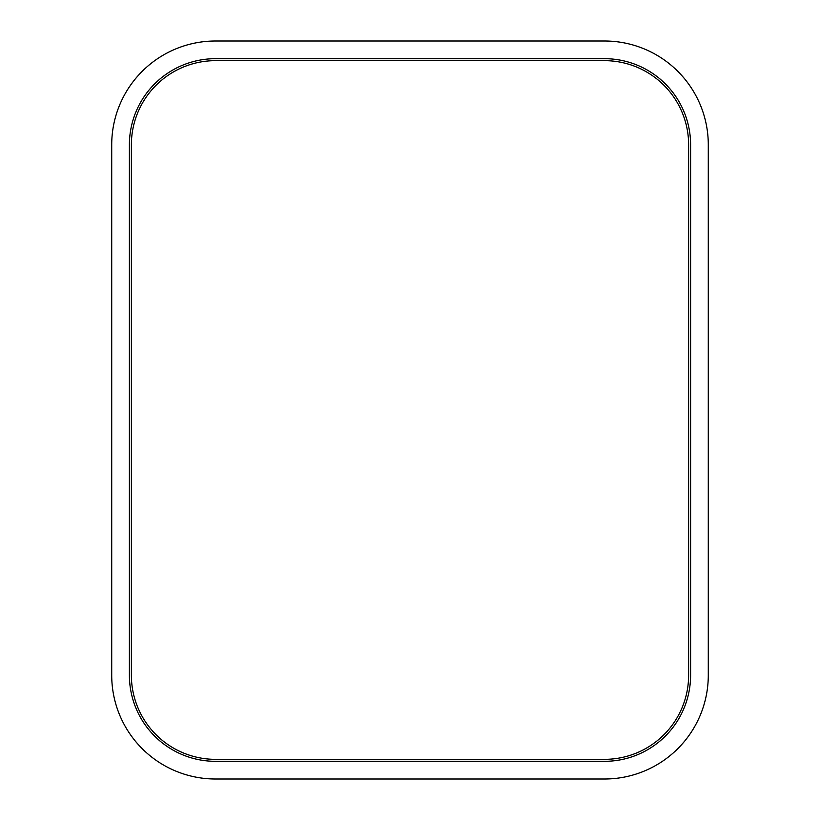 <?xml version="1.0" encoding="UTF-8"?>
<svg xmlns="http://www.w3.org/2000/svg" width="820" height="820" viewBox="0 0 820 820"><rect width="100%" height="100%" fill="white"/><g stroke="black" fill="none" stroke-linecap="round" stroke-linejoin="round"><path stroke-width="1.23" d="M604.473 58.681L215.527 58.681A86.131 86.131 0 0 0 129.396 144.812L129.396 675.188A86.131 86.131 0 0 0 215.527 761.319L604.473 761.319A86.131 86.131 0 0 0 690.604 675.188L690.604 144.812A86.131 86.131 0 0 0 604.473 58.681M604.473 41L215.527 41A103.812 103.812 0 0 0 111.715 144.812L111.715 675.188A103.812 103.812 0 0 0 215.527 779L604.473 779A103.812 103.812 0 0 0 708.285 675.188L708.285 144.812A103.812 103.812 0 0 0 604.473 41M131.374 675.188L131.374 144.812A84.152 84.152 0 0 1 215.527 60.659L604.473 60.659A84.152 84.152 0 0 1 688.626 144.812L688.626 675.188A84.152 84.152 0 0 1 604.473 759.341L215.527 759.341A84.152 84.152 0 0 1 131.374 675.188"/></g></svg>
